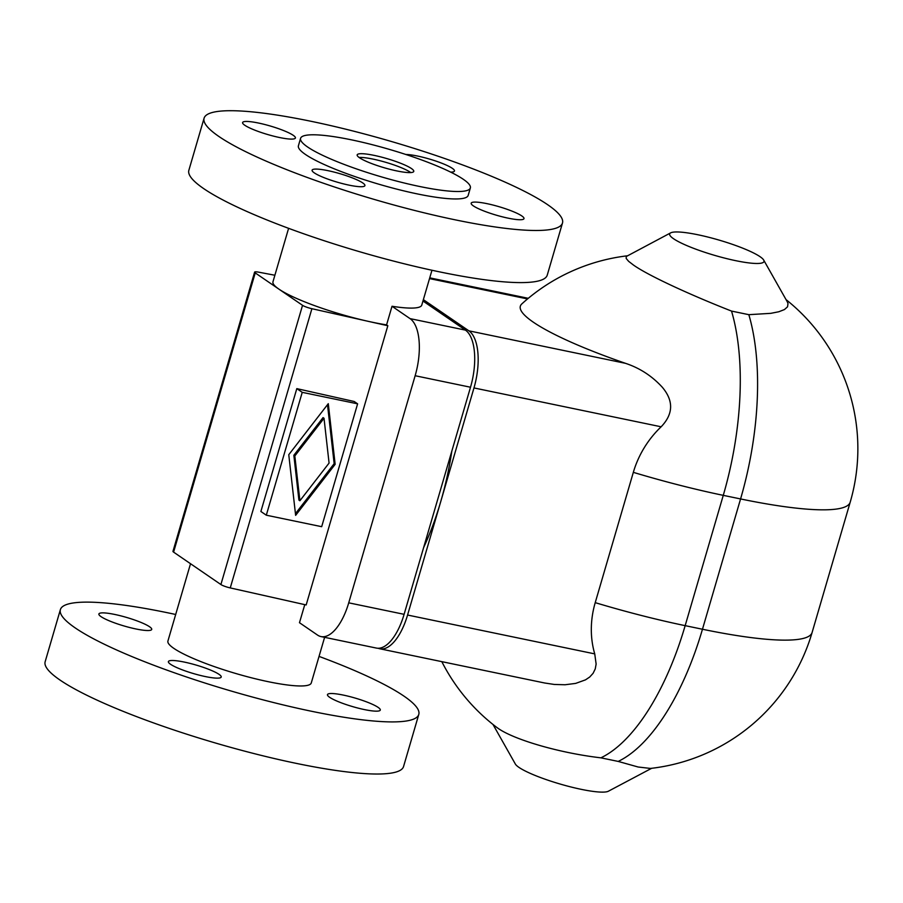 <?xml version="1.0" encoding="UTF-8"?>
<svg xmlns="http://www.w3.org/2000/svg" width="903" height="903" viewBox="0 0 903 903"><rect width="100%" height="100%" fill="white"/><g stroke="black" fill="none" stroke-linecap="round" stroke-linejoin="round"><path stroke-width="1.35" d="M410.775 172.575A29.483 4.775 16.3 0 0 410.334 172.259A29.483 4.775 16.3 0 0 385.141 162.134A29.483 4.775 16.3 0 0 359.078 157.449M359.518 157.765A29.483 4.775 16.3 0 0 390.604 169.493A29.483 4.775 16.3 0 0 413.766 171.423A29.483 4.775 16.3 0 0 411.429 168.534A29.483 4.775 16.3 0 0 380.332 156.806A29.483 4.775 16.3 0 0 357.17 154.876A29.483 4.775 16.3 0 0 359.518 157.765M307.596 146.986A88.438 14.313 16.3 0 0 400.876 182.169A88.438 14.313 16.3 0 0 470.35 187.971A88.438 14.313 16.3 0 0 463.341 179.313A88.438 14.313 16.3 0 0 370.061 144.13A88.438 14.313 16.3 0 0 300.586 138.328A88.438 14.313 16.3 0 0 307.596 146.986M300.586 138.328L298.408 145.778A88.438 14.313 16.3 0 0 305.417 154.436A88.438 14.313 16.3 0 0 398.697 189.619A88.438 14.313 16.3 0 0 468.172 195.42L470.35 187.971M175.679 614.48A186.707 30.205 16.3 0 0 60.388 609.615A186.707 30.205 16.3 0 0 75.197 627.901A186.707 30.205 16.3 0 0 272.119 702.184A186.707 30.205 16.3 0 0 418.789 714.42A186.707 30.205 16.3 0 0 403.98 696.134A186.707 30.205 16.3 0 0 319.041 656.402M60.388 609.615L45.15 661.741A186.707 30.205 16.3 0 0 59.959 680.015A186.707 30.205 16.3 0 0 256.881 754.298A186.707 30.205 16.3 0 0 403.551 766.545L418.789 714.42M378.097 707.365A27.519 4.447 16.3 0 0 349.077 696.416A27.519 4.447 16.3 0 0 327.473 694.621A27.519 4.447 16.3 0 0 329.651 697.308A27.519 4.447 16.3 0 0 358.672 708.257A27.519 4.447 16.3 0 0 380.287 710.063A27.519 4.447 16.3 0 0 378.097 707.365M219.034 674.349A27.519 4.447 16.3 0 0 190.014 663.4A27.519 4.447 16.3 0 0 168.398 661.606A27.519 4.447 16.3 0 0 170.588 664.292A27.519 4.447 16.3 0 0 199.608 675.241A27.519 4.447 16.3 0 0 221.212 677.047A27.519 4.447 16.3 0 0 219.034 674.349M101.08 616.67A27.519 4.447 16.3 0 0 130.1 627.619A27.519 4.447 16.3 0 0 151.715 629.425A27.519 4.447 16.3 0 0 149.526 626.727A27.519 4.447 16.3 0 0 120.505 615.778A27.519 4.447 16.3 0 0 98.89 613.972A27.519 4.447 16.3 0 0 101.08 616.67M204.089 118.191L188.851 170.317A186.707 30.205 16.3 0 0 203.66 188.592A186.707 30.205 16.3 0 0 400.582 262.875A186.707 30.205 16.3 0 0 547.252 275.122L562.49 222.996A186.707 30.205 -163.7 0 1 415.82 210.76A186.707 30.205 -163.7 0 1 218.898 136.477A186.707 30.205 -163.7 0 1 204.089 118.191A186.707 30.205 -163.7 0 1 350.759 130.438A186.707 30.205 -163.7 0 1 547.681 204.721A186.707 30.205 -163.7 0 1 562.49 222.996M521.81 215.941A27.519 4.447 16.3 0 0 492.79 204.992A27.519 4.447 16.3 0 0 471.174 203.198A27.519 4.447 16.3 0 0 473.353 205.884A27.519 4.447 16.3 0 0 502.373 216.833A27.519 4.447 16.3 0 0 523.988 218.639A27.519 4.447 16.3 0 0 521.81 215.941M450.653 172.112A27.519 4.447 16.3 0 0 454.48 171.017A27.519 4.447 16.3 0 0 452.301 168.319A27.519 4.447 16.3 0 0 430.144 159.255A27.519 4.447 16.3 0 0 405.797 154.469M314.289 172.868A27.519 4.447 16.3 0 0 343.309 183.817A27.519 4.447 16.3 0 0 364.914 185.623A27.519 4.447 16.3 0 0 362.735 182.925A27.519 4.447 16.3 0 0 333.715 171.988A27.519 4.447 16.3 0 0 312.099 170.182A27.519 4.447 16.3 0 0 314.289 172.868M293.227 135.303A27.519 4.447 16.3 0 0 264.207 124.354A27.519 4.447 16.3 0 0 242.602 122.548A27.519 4.447 16.3 0 0 244.781 125.246A27.519 4.447 16.3 0 0 273.801 136.195A27.519 4.447 16.3 0 0 295.416 138.001A27.519 4.447 16.3 0 0 293.227 135.303M288.599 228.335L272.966 281.804A74.678 12.089 16.3 0 0 278.892 289.107A74.678 12.089 16.3 0 0 367.803 321.242A74.678 12.089 16.3 0 0 386.574 324.877L387.827 325.735L306.173 604.954L230.254 587.921A7.856 1.275 16.3 0 1 220.896 584.534L302.539 305.316A7.856 1.275 16.3 0 0 311.896 308.702L387.827 325.735M190.522 563.732L167.913 641.062A74.678 12.089 16.3 0 0 173.839 648.365A74.678 12.089 16.3 0 0 252.603 678.085A74.678 12.089 16.3 0 0 311.264 682.984L324.617 637.326M673.559 238.742A49.134 7.946 16.3 0 0 729.172 259.217A49.134 7.946 16.3 0 0 763.701 260.075A49.134 7.946 16.3 0 0 760.078 256.7A49.134 7.946 16.3 0 0 712.106 238.144A49.134 7.946 16.3 0 0 670.669 232.861A49.134 7.946 16.3 0 0 673.559 238.742M787.269 301.783L788.003 303.521L787.54 306.806L784.436 309.571L778.792 311.761L770.79 313.341L748.835 314.673L731.532 311.084C693.007 295.981 649.539 276.341 633.59 265.143L628.635 261.339L626.174 258.439L626.242 256.52L670.669 232.861M492.993 724.466L515.342 764.017A49.134 7.946 16.3 0 0 518.965 767.392A49.134 7.946 16.3 0 0 566.937 785.937A49.134 7.946 16.3 0 0 608.385 791.22L651.65 768.295M441.815 661.651A190.635 190.635 0 0 0 496.56 727.242L498.129 728.371C514.089 739.659 559.363 753.012 600.89 757.831L618.194 761.421L638.139 767.008L650.465 768.43A190.635 190.635 0 0 0 812.102 632.495L850.197 502.192A190.635 190.635 0 0 0 786.05 299.615M431.961 270.257L421.769 305.101A74.678 12.089 -163.7 0 1 392.015 306.264L410.052 318.624A47.17 20.634 101.7 0 1 415.143 375.727L348.727 602.832A47.17 20.634 101.7 0 1 320.994 636.581A47.17 20.634 101.7 0 1 317.517 635.069L299.48 622.709L304.774 604.638M430.821 306.399A167.055 73.075 101.7 0 0 423.36 299.649L468.894 330.837A47.17 20.634 101.7 0 1 473.973 387.94L407.569 615.033A47.17 20.634 101.7 0 1 379.836 648.783L544.599 682.984L554.273 684.451L565.075 684.756L575.662 683.402L585.494 679.857L589.727 677.013L593.079 673.333L595.246 668.92L596.127 664.044L594.738 653.885A91.846 81.247 -55.6 0 1 595.224 602.651L633.33 472.348A91.846 81.247 -55.6 0 1 661.143 426.792C673.378 414.014 673.751 400.819 662.271 387.206C652 375.998 639.764 368.052 625.553 363.345A163.353 26.435 -163.7 0 1 533.301 322.168A163.353 26.435 -163.7 0 1 521.844 303.893A190.635 190.635 0 0 1 627.404 255.797M379.836 648.783A47.17 20.634 101.7 0 1 378.143 648.264M324.019 418.281L323.037 417.604L293.847 455.281L298.916 500.081L299.898 500.747L329.076 463.07L324.019 418.281L294.829 455.959L299.898 500.747M294.829 455.959L293.847 455.281M295.439 513.66L334.166 463.657L327.496 404.691M335.148 464.323L295.631 515.353L288.768 454.706L328.286 403.675L335.148 464.323L334.166 463.657M302.234 392.342L266.306 515.195L321.682 526.686L357.611 403.833L302.234 392.342L296.805 388.629L354.202 401.496L357.611 403.833M266.306 515.195L260.888 511.482L296.805 388.629M451.816 451.173A167.055 73.075 101.7 0 1 440.766 501.492A167.055 73.075 101.7 0 1 423.609 547.624M422.965 301.015L465.429 330.114A47.17 20.634 101.7 0 1 470.508 387.229L404.104 614.322A47.17 20.634 101.7 0 1 376.37 648.072L320.994 636.581M274.884 275.246L258.574 272.153A7.856 1.275 16.3 0 0 254.612 272.13A7.856 1.275 16.3 0 0 255.233 272.909L302.539 305.316M254.612 272.13L172.97 551.349A7.856 1.275 16.3 0 0 173.59 552.117L220.896 584.534M392.015 306.264L386.574 324.877M618.194 761.421A190.635 83.392 -78.3 0 0 702.466 629.244A190.635 30.849 16.3 0 0 812.102 632.495M600.89 757.831A190.635 83.392 -78.3 0 0 685.163 625.655L702.466 629.244L740.573 498.941A190.635 83.392 -78.3 0 0 748.835 314.673M633.33 472.348A190.635 30.849 16.3 0 0 723.269 495.352A190.635 83.392 -78.3 0 0 731.532 311.084M594.738 653.885L407.569 615.033M595.224 602.651A190.635 30.849 16.3 0 0 685.163 625.655L723.269 495.352L740.573 498.941A190.635 30.849 16.3 0 0 850.197 502.192M473.973 387.94L661.143 426.792M625.553 363.345L468.894 330.837M429.523 278.598L527.533 298.938M311.896 308.702L230.254 587.921M255.233 272.909L173.59 552.117M410.052 318.624L465.429 330.114M348.727 602.832L404.104 614.322M470.508 387.229L415.143 375.727M763.701 260.075L787.326 301.884M528.289 298.317L429.738 277.853"/></g></svg>
